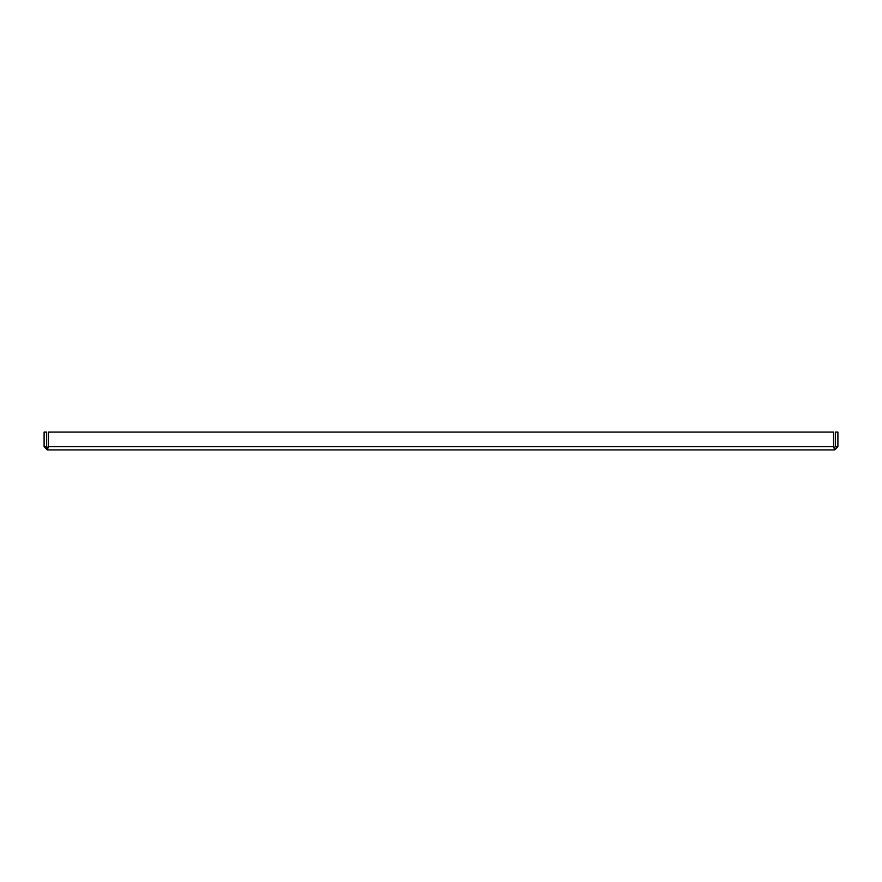 <?xml version="1.0" encoding="UTF-8"?>
<svg xmlns="http://www.w3.org/2000/svg" width="882" height="882" viewBox="0 0 882 882"><rect width="100%" height="100%" fill="white"/><g stroke="black" fill="none" stroke-linecap="round" stroke-linejoin="round"><path stroke-width="1.32" d="M834.482 447.328L834.482 449.743M834.725 449.908L47.275 449.908L48.444 446.722L47.275 447.361L48.444 446.722L48.444 432.092L833.556 432.092L833.556 446.722L834.725 449.908L837.9 446.722L837.9 432.092L835.353 432.092L835.353 446.722L837.9 446.722M48.444 446.722L833.556 446.722L834.725 447.361L835.353 446.722M46.647 446.722L47.275 449.908L44.1 446.722L44.1 432.092L46.647 432.092L46.647 446.722L44.1 446.722"/></g></svg>
